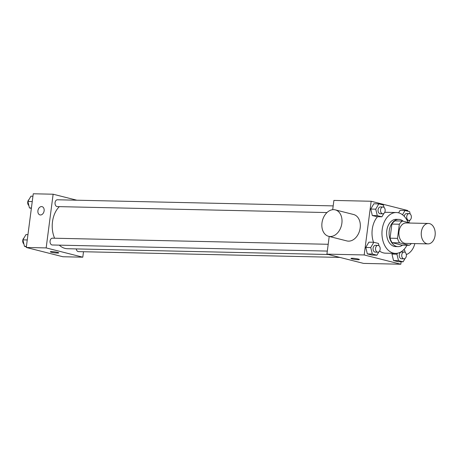 <?xml version="1.0" encoding="UTF-8"?>
<svg xmlns="http://www.w3.org/2000/svg" width="458" height="458" viewBox="0 0 458 458"><rect width="100%" height="100%" fill="white"/><g stroke="black" fill="none" stroke-linecap="round" stroke-linejoin="round"><path stroke-width="0.69" d="M435.1 235.412A10.219 6.99 -88.7 0 1 428.007 243.891A10.219 6.99 -88.7 0 1 421.245 233.523A10.219 6.99 -88.7 0 1 428.459 223.458A10.219 6.99 -88.7 0 1 435.1 235.412M428.007 243.891L405.645 243.398A10.219 6.99 -88.7 0 1 398.884 233.025A10.219 6.99 -88.7 0 1 406.097 222.966L428.459 223.458M410.397 223.057L402.468 221.054A13.19 9.023 -88.7 0 0 399.347 224.231L397.51 238.36A13.19 9.023 -88.7 0 0 399.634 242.872L409.275 245.311A13.19 9.023 -88.7 0 0 411.347 243.524M399.634 242.872L392.18 242.706L401.821 245.144L409.275 245.311M392.18 242.706A13.19 9.023 -88.7 0 1 390.056 238.2L397.51 238.36M402.468 221.054L395.014 220.888A13.19 9.023 -88.7 0 0 391.893 224.071L390.056 238.2M403.258 221.254A13.626 9.32 91.3 0 0 398.718 219.393A13.626 9.32 91.3 0 0 389.151 231.748A13.626 9.32 91.3 0 0 396.674 246.444A13.626 9.32 91.3 0 0 398.116 246.639A13.626 9.32 91.3 0 0 402.502 245.162M398.116 246.639L395.632 246.581A13.626 9.32 -88.7 0 1 394.189 246.387A13.626 9.32 -88.7 0 1 386.666 231.696A13.626 9.32 -88.7 0 1 396.233 219.336L398.718 219.393M391.893 224.071L399.347 224.231M406.956 245.259A20.438 13.98 -88.7 0 1 395.477 253.394A20.438 13.98 -88.7 0 1 381.955 232.653A20.438 13.98 -88.7 0 1 396.382 212.529A20.438 13.98 -88.7 0 1 408.049 222.468M395.477 253.394L385.539 253.177A20.438 13.98 -88.7 0 1 379.573 251.053M373.51 242.271A20.438 13.98 -88.7 0 1 377.518 216.703M384.691 212.432A20.438 13.98 -88.7 0 1 386.443 212.306L396.382 212.529M379.018 245.803L378.451 243.45L373.825 242.276L368.856 242.167L365.776 247.457L367.327 253.915L371.953 255.083L376.923 255.198L378.886 251.82M384.004 207.405L383.438 205.052L378.812 203.879L373.843 203.77L370.768 209.06L372.314 215.518L376.94 216.686L381.909 216.8L383.873 213.422M407.712 211.195L407.797 210.525L371.163 201.257L364.19 254.957L400.819 264.226L401.139 261.781M397.498 253.228L396.937 254.196L391.968 254.081L392.409 253.326L391.968 254.081L393.519 260.545L398.145 261.713L403.114 261.821L405.078 258.449M400.034 210.399L398.609 212.838L400.034 210.399L405.004 210.508L402.519 214.773M329.216 236.454L326.92 254.133L363.549 263.402L400.819 264.226M326.92 254.133L364.19 254.957M359.398 259.537A4.259 0.481 7.4 0 1 358.036 259.709A4.259 0.481 7.4 0 1 353.45 259.211A4.259 0.481 7.4 0 1 350.954 258.438A4.259 0.481 7.4 0 1 355.236 258.512A4.259 0.481 7.4 0 1 359.398 259.537A4.259 0.481 7.4 0 1 358.036 259.715A4.259 0.481 7.4 0 1 353.456 259.211A4.259 0.481 7.4 0 1 350.954 258.438M371.163 201.257L333.899 200.427L332.691 209.701M335.273 209.873L353.587 214.51A13.626 9.818 104.2 0 1 360.183 227.941A13.626 9.818 104.2 0 1 346.901 240.931L328.586 236.294A13.626 9.818 104.2 0 1 322.409 220.676A13.626 9.818 104.2 0 1 335.273 209.873A13.626 9.818 104.2 0 1 341.868 223.304A13.626 9.818 104.2 0 1 328.586 236.294M406.315 254.568A13.626 9.818 -75.8 0 0 414.816 243.599M328.369 254.499L67.452 248.723A23.026 15.749 -88.7 0 1 59.294 245.144M54.599 238.223A23.026 15.749 -88.7 0 1 59.351 206.638M327.315 251.081L52.298 244.99A3.406 2.33 -88.7 0 1 50.042 241.532A3.406 2.33 -88.7 0 1 52.447 238.177L328.203 244.286M339.853 257.407L78.49 251.619A3.406 2.33 -88.7 0 1 76.274 248.917M326.978 212.564L57.284 206.592A3.406 2.33 -88.7 0 1 55.029 203.134A3.406 2.33 -88.7 0 1 57.433 199.78L333.189 205.888M76.829 200.209L53.134 194.215L46.161 247.915L82.789 257.184L83.499 251.728M53.134 194.215L33.257 193.774L26.283 247.475L46.161 247.915M26.283 247.475L62.912 256.743L82.789 257.184M58.756 252.879A4.259 0.481 7.4 0 1 57.399 253.051A4.259 0.481 7.4 0 1 52.813 252.553A4.259 0.481 7.4 0 1 50.311 251.78A4.259 0.481 7.4 0 1 54.599 251.854A4.259 0.481 7.4 0 1 58.756 252.879A4.259 0.481 7.4 0 1 57.399 253.056A4.259 0.481 7.4 0 1 52.819 252.553A4.259 0.481 7.4 0 1 50.311 251.78M44.123 210.84A4.259 3.069 104.2 0 1 39.972 214.905A4.259 3.069 104.2 0 1 38.043 210.022A4.259 3.069 104.2 0 1 42.062 206.644A4.259 3.069 104.2 0 1 44.123 210.84M39.972 214.905A4.259 3.069 104.2 0 1 38.043 210.022A4.259 3.069 104.2 0 1 42.062 206.65M32.936 196.219L30.961 196.179L27.886 201.463L29.438 207.926L31.356 208.407M27.886 201.463L32.243 201.56M29.438 207.926L31.413 207.966M28.871 205.568A3.406 2.33 -88.7 0 1 27.698 202.533A3.406 2.33 -88.7 0 1 29.003 199.551M27.949 234.616L25.974 234.576L22.9 239.86L24.451 246.324L26.369 246.805M22.9 239.86L27.257 239.958M24.451 246.324L26.427 246.364M23.885 243.965A3.406 2.33 -88.7 0 1 22.711 240.931A3.406 2.33 -88.7 0 1 24.016 237.948M408.582 222.599L410.065 220.052M410.191 214.035L409.629 211.676L405.004 210.508M404.265 216.348A3.406 2.33 -88.7 0 1 406.624 213.56L409.108 213.617A3.406 2.33 -88.7 0 1 411.324 217.602A3.406 2.33 -88.7 0 1 408.96 220.43A3.406 2.33 -88.7 0 1 406.704 216.972A3.406 2.33 -88.7 0 1 409.108 213.617M378.812 203.879L375.737 209.169L377.283 215.626L381.909 216.8M382.768 213.8L380.283 213.743A3.406 2.33 -88.7 0 1 378.033 210.285A3.406 2.33 -88.7 0 1 380.438 206.93L382.922 206.987A3.406 2.33 -88.7 0 1 385.132 210.972A3.406 2.33 -88.7 0 1 382.768 213.8A3.406 2.33 -88.7 0 1 380.518 210.342A3.406 2.33 -88.7 0 1 382.922 206.987M373.843 203.77L370.768 209.06L375.737 209.169M370.768 209.06L372.314 215.518L377.283 215.626M372.314 215.518L376.94 216.686M396.937 254.196L398.489 260.654L403.114 261.821M405.204 252.432L404.637 250.074L403.635 249.822M403.973 258.827L401.489 258.77A3.406 2.33 -88.7 0 1 399.233 255.312A3.406 2.33 -88.7 0 1 401.637 251.957L404.122 252.014A3.406 2.33 -88.7 0 1 406.338 255.999A3.406 2.33 -88.7 0 1 403.973 258.827A3.406 2.33 -88.7 0 1 401.718 255.369A3.406 2.33 -88.7 0 1 404.122 252.014M391.968 254.081L393.519 260.545L398.489 260.654M393.519 260.545L398.145 261.713M373.825 242.276L370.745 247.566L372.297 254.024L376.923 255.198M377.781 252.198L375.297 252.14A3.406 2.33 -88.7 0 1 373.047 248.683A3.406 2.33 -88.7 0 1 375.451 245.328L377.936 245.385A3.406 2.33 -88.7 0 1 380.146 249.37A3.406 2.33 -88.7 0 1 377.781 252.198A3.406 2.33 -88.7 0 1 375.531 248.74A3.406 2.33 -88.7 0 1 377.936 245.385M368.856 242.167L365.776 247.457L370.745 247.566M365.776 247.457L367.327 253.915L372.297 254.024M367.327 253.915L371.953 255.083M407.099 220.384L408.96 220.43"/></g></svg>
